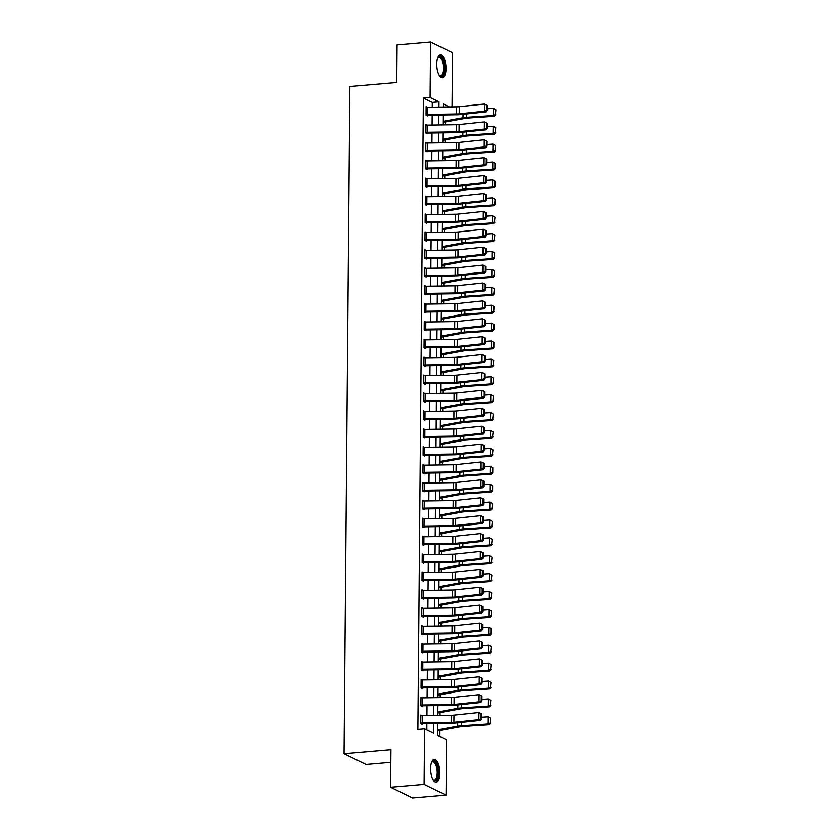 <?xml version="1.0" encoding="UTF-8"?>
<svg xmlns="http://www.w3.org/2000/svg" width="840" height="840" viewBox="0 0 840 840"><rect width="100%" height="100%" fill="white"/><g stroke="black" fill="none" stroke-linecap="round" stroke-linejoin="round"><path stroke-width="1.26" d="M430.616 768.505A11.435 4.546 -94.9 0 1 434.269 759.381A11.435 4.546 -94.9 0 1 439.877 773.042A11.435 4.546 -94.9 0 1 436.233 782.166A11.435 4.546 -94.9 0 1 430.616 768.505M436.769 64.082A11.435 4.546 -94.9 0 1 440.412 54.957A11.435 4.546 -94.9 0 1 446.03 68.607A11.435 4.546 -94.9 0 1 442.376 77.732A11.435 4.546 -94.9 0 1 436.769 64.082M390.82 762.311L365.999 764.452L344.043 753.7L349.86 86.499L396.764 82.467L397.089 44.888L430.584 42L452.54 52.742L452.067 106.89M439.887 736.375L439.929 730.517M440.066 715.491L440.087 712.614M440.223 697.589L440.244 694.722M440.381 679.697L440.401 676.82M440.538 661.794L440.559 658.928M440.685 643.902L440.717 641.025M440.843 626L440.874 623.133M441 608.107L441.031 605.231M441.157 590.205L441.179 587.339M441.315 572.313L441.336 569.436M441.473 554.411L441.494 551.544M441.63 536.519L441.651 533.642M441.788 518.616L441.808 515.75M441.935 500.724L441.966 497.847M442.092 482.822L442.124 479.955M442.25 464.93L442.281 462.053M442.407 447.027L442.428 444.161M442.565 429.135L442.586 426.258M442.722 411.233L442.743 408.366M442.88 393.341L442.901 390.474M443.037 375.438L443.058 372.572M443.184 357.546L443.216 354.68M443.342 339.654L443.373 336.777M443.499 321.752L443.531 318.885M443.656 303.86L443.678 300.983M443.814 285.957L443.835 283.091M443.971 268.065L443.993 265.188M444.129 250.163L444.15 247.296M444.286 232.271L444.308 229.394M444.433 214.368L444.465 211.502M444.591 196.476L444.623 193.599M444.749 178.573L444.78 175.707M444.906 160.681L444.927 157.804M445.064 142.779L445.084 139.912M445.221 124.887L445.242 122.01M437.745 723.461L437.651 735.284L446.544 739.641L446.061 795.113L424.106 784.371L424.589 728.889L433.493 733.247L433.577 723.524M424.106 784.371L390.611 787.259L412.566 798L446.061 795.113M432.264 107.174L432.306 102.417L423.402 98.059L417.89 729.466L424.589 728.889M426.825 729.981L426.878 723.618M426.951 715.67L427.035 705.716M427.108 697.778L427.193 687.824M427.266 679.875L427.35 669.921M427.423 661.983L427.507 652.029M427.57 644.081L427.665 634.137M427.728 626.188L427.822 616.235M427.886 608.286L427.969 598.343M428.043 590.394L428.127 580.44M428.201 572.492L428.284 562.548M428.358 554.6L428.442 544.646M428.516 536.707L428.6 526.754M428.673 518.805L428.757 508.851M428.82 500.913L428.915 490.959M428.978 483.011L429.072 473.056M429.135 465.119L429.219 455.165M429.293 447.216L429.377 437.262M429.45 429.324L429.534 419.37M429.608 411.421L429.692 401.468M429.765 393.53L429.849 383.576M429.923 375.627L430.007 365.673M430.07 357.735L430.164 347.781M430.227 339.832L430.322 329.879M430.385 321.941L430.469 311.987M430.542 304.038L430.626 294.084M430.7 286.146L430.784 276.192M430.857 268.243L430.941 258.29M431.015 250.352L431.099 240.398M431.172 232.449L431.256 222.495M431.319 214.557L431.413 204.603M431.477 196.655L431.571 186.701M431.634 178.763L431.718 168.809M431.792 160.86L431.876 150.906M431.949 142.968L432.033 133.014M432.106 125.066L432.191 115.112M427.476 107.237L426.153 106.596L426.08 115.185L427.56 115.91L427.57 115.195L426.321 115.301M427.319 125.139L425.995 124.488L425.922 133.088L427.413 133.812L427.413 133.098L426.163 133.203M427.161 143.031L425.849 142.391L425.765 150.98L427.256 151.704L427.256 150.99L426.006 151.095M427.004 160.934L425.691 160.282L425.618 168.882L427.098 169.607L427.098 168.893L425.849 168.998M426.846 178.826L425.534 178.185L425.46 186.774L426.941 187.499L426.951 186.784L425.702 186.89M426.689 196.728L425.376 196.077L425.303 204.677L426.783 205.401L426.794 204.687L425.544 204.792M426.542 214.62L425.219 213.98L425.145 222.569L426.626 223.293L426.636 222.579L425.387 222.684M426.384 232.523L425.061 231.872L424.988 240.471L426.468 241.196L426.479 240.482L425.229 240.587M426.227 250.415L424.904 249.774L424.83 258.363L426.31 259.088L426.321 258.373L425.072 258.478M426.069 268.317L424.746 267.666L424.673 276.266L426.163 276.99L426.163 276.266L424.914 276.381M425.911 286.209L424.599 285.569L424.515 294.157L426.006 294.882L426.006 294.168L424.757 294.273M425.754 304.112L424.442 303.461L424.368 312.05L425.849 312.784L425.849 312.06L424.599 312.175M425.596 322.004L424.284 321.363L424.211 329.952L425.691 330.677L425.702 329.963L424.452 330.068M425.439 339.906L424.127 339.255L424.053 347.844L425.534 348.579L425.544 347.855L424.294 347.97M425.292 357.798L423.969 357.157L423.895 365.747L425.376 366.471L425.387 365.757L424.137 365.862M425.135 375.701L423.812 375.05L423.738 383.639L425.219 384.374L425.229 383.649L423.98 383.764M424.977 393.593L423.654 392.952L423.581 401.541L425.061 402.266L425.072 401.552L423.822 401.656M424.82 411.495L423.497 410.844L423.423 419.433L424.914 420.168L424.914 419.444L423.665 419.559M424.662 429.387L423.35 428.747L423.266 437.336L424.757 438.06L424.757 437.346L423.507 437.451M424.505 447.29L423.192 446.639L423.119 455.228L424.599 455.963L424.599 455.238L423.35 455.354M424.347 465.181L423.034 464.541L422.961 473.13L424.442 473.855L424.452 473.141L423.203 473.245M424.19 483.084L422.877 482.433L422.804 491.022L424.284 491.747L424.294 491.032L423.045 491.148M424.043 500.976L422.719 500.336L422.646 508.925L424.127 509.649L424.137 508.935L422.888 509.04M423.885 518.879L422.562 518.228L422.489 526.817L423.969 527.541L423.98 526.827L422.73 526.942M423.728 536.77L422.405 536.13L422.331 544.719L423.812 545.444L423.822 544.73L422.572 544.835M423.57 554.673L422.247 554.022L422.173 562.611L423.665 563.336L423.665 562.622L422.415 562.726M423.413 572.565L422.1 571.925L422.016 580.514L423.507 581.238L423.507 580.524L422.257 580.629M423.255 590.468L421.943 589.817L421.869 598.405L423.35 599.13L423.35 598.416L422.1 598.521M423.098 608.36L421.785 607.719L421.712 616.308L423.192 617.033L423.203 616.319L421.953 616.424M422.94 626.251L421.628 625.611L421.554 634.2L423.034 634.925L423.045 634.211L421.796 634.316M422.793 644.154L421.47 643.514L421.397 652.102L422.877 652.827L422.888 652.113L421.638 652.218M422.636 662.046L421.312 661.405L421.239 669.995L422.719 670.719L422.73 670.005L421.481 670.11M422.478 679.949L421.155 679.308L421.082 687.897L422.562 688.622L422.572 687.908L421.323 688.013M422.32 697.841L420.998 697.2L420.924 705.789L422.415 706.514L422.415 705.8L421.166 705.904M422.163 715.743L420.851 715.092L420.767 723.692L422.257 724.416L422.257 723.702L421.008 723.807M390.611 787.259L390.936 749.669L344.043 753.7M423.402 98.059L430.101 97.482L430.584 42M438.953 107.079L439.005 101.84L430.101 97.482M433.65 715.575L433.734 705.621M433.797 697.683L433.892 687.729M433.955 679.78L434.049 669.827M434.112 661.889L434.196 651.934M434.269 643.986L434.354 634.032M434.427 626.094L434.511 616.14M434.584 608.192L434.669 598.248M434.742 590.3L434.826 580.346M434.899 572.397L434.983 562.453M435.046 554.505L435.141 544.551M435.204 536.603L435.298 526.659M435.362 518.711L435.445 508.757M435.519 500.819L435.603 490.865M435.677 482.916L435.761 472.962M435.834 465.024L435.918 455.07M435.992 447.122L436.076 437.168M436.149 429.23L436.233 419.276M436.296 411.327L436.391 401.373M436.454 393.435L436.548 383.481M436.611 375.532L436.695 365.579M436.769 357.641L436.853 347.687M436.926 339.738L437.01 329.784M437.084 321.846L437.168 311.892M437.241 303.944L437.325 293.99M437.399 286.052L437.483 276.098M437.546 268.149L437.64 258.195M437.703 250.257L437.798 240.303M437.861 232.355L437.945 222.401M438.018 214.463L438.102 204.509M438.175 196.56L438.26 186.606M438.333 178.668L438.417 168.714M438.491 160.766L438.575 150.811M438.648 142.874L438.732 132.919M438.795 124.971L438.89 115.017M449.411 106.932L443.153 103.866L443.132 107.016M443.058 114.965L442.974 124.919M442.901 132.857L442.817 142.81M442.743 150.759L442.659 160.713M442.586 168.651L442.502 178.605M442.439 186.553L442.344 196.508M442.281 204.446L442.187 214.4M442.124 222.348L442.04 232.302M441.966 240.24L441.882 250.194M441.808 258.142L441.725 268.097M441.651 276.034L441.567 285.989M441.494 293.937L441.409 303.891M441.336 311.829L441.252 321.783M441.189 329.731L441.094 339.685M441.031 347.624L440.937 357.578M440.874 365.526L440.79 375.48M440.717 383.418L440.632 393.372M440.559 401.32L440.475 411.264M440.401 419.213L440.318 429.167M440.244 437.115L440.16 447.058M440.087 455.007L440.003 464.961M439.94 472.899L439.845 482.853M439.782 490.802L439.688 500.756M439.625 508.694L439.541 518.648M439.467 526.596L439.383 536.55M439.31 544.488L439.226 554.442M439.152 562.391L439.068 572.345M438.995 580.283L438.911 590.236M438.837 598.185L438.753 608.139M438.69 616.077L438.596 626.031M438.532 633.98L438.438 643.933M438.375 651.872L438.291 661.825M438.218 669.774L438.134 679.728M438.06 687.666L437.976 697.62M437.903 705.569L437.819 715.523M432.306 102.417L439.005 101.84M427.686 107.237L427.623 114.398A5.124 1.092 0.5 0 0 426.09 114.471L426.153 107.31A5.124 1.092 0.5 0 1 427.686 107.237L456.614 106.827A7.329 1.565 -179.5 0 0 459.291 106.68L484.271 104.055L487.148 105.441L486.465 105.158L486.413 110.166L487.106 110.45L487.148 105.441M427.623 114.398L456.55 113.988A7.329 1.565 -179.5 0 0 459.228 113.831L484.207 111.206L485.93 111.909L460.95 114.534A10.994 2.341 0.5 0 1 456.939 114.765L427.57 115.195M486.413 110.166L484.207 111.206L484.271 104.055L486.465 105.158M485.93 111.909L487.106 110.45M442.995 122.398A5.124 1.092 -179.5 0 0 443.751 122.283L465.444 118.335A7.329 1.565 0.5 0 1 467.849 118.052L494.487 116.235L493.248 115.489L466.61 117.306A10.994 2.341 -179.5 0 0 463.008 117.737L443.006 121.37M495.421 114.523L495.957 109.809L495.421 114.523L493.248 115.489L493.311 108.329L487.116 108.759M493.311 108.329L495.464 109.505M495.915 114.817L494.487 116.235M427.529 125.139L427.466 132.29A5.124 1.092 0.5 0 0 425.933 132.363L425.995 125.213A5.124 1.092 0.5 0 1 427.529 125.139L456.456 124.73A7.329 1.565 -179.5 0 0 459.134 124.572L484.113 121.947L486.99 123.333L486.308 123.06L486.266 128.069L486.948 128.352L486.99 123.333M427.466 132.29L456.393 131.88A7.329 1.565 -179.5 0 0 459.07 131.733L484.05 129.108L485.772 129.811L460.793 132.436A10.994 2.341 0.5 0 1 456.781 132.667L427.413 133.098M486.266 128.069L484.05 129.108L484.113 121.947L486.308 123.06M485.772 129.811L486.948 128.352M427.382 143.031L427.319 150.192A5.124 1.092 0.5 0 0 425.775 150.266L425.838 143.105A5.124 1.092 0.5 0 1 427.382 143.031L456.298 142.622A7.329 1.565 -179.5 0 0 458.976 142.475L483.956 139.839L486.832 141.236L486.15 140.952L486.108 145.96L486.791 146.244L486.832 141.236M427.319 150.192L456.246 149.782A7.329 1.565 -179.5 0 0 458.913 149.625L483.893 147L485.615 147.703L460.635 150.328A10.994 2.341 0.5 0 1 456.624 150.559L427.256 150.99M486.108 145.96L483.893 147L483.956 139.839L486.15 140.952M485.615 147.703L486.791 146.244M427.224 160.934L427.161 168.084A5.124 1.092 0.5 0 0 425.618 168.158L425.681 161.007A5.124 1.092 0.5 0 1 427.224 160.934L456.151 160.524A7.329 1.565 -179.5 0 0 458.819 160.367L483.808 157.742L486.685 159.128L485.993 158.844L485.951 163.863L486.633 164.147L486.685 159.128M427.161 168.084L456.089 167.674A7.329 1.565 -179.5 0 0 458.756 167.528L483.745 164.903L485.468 165.606L460.478 168.231A10.994 2.341 0.5 0 1 456.467 168.462L427.098 168.893M485.951 163.863L483.745 164.903L483.808 157.742L485.993 158.844M485.468 165.606L486.633 164.147M442.838 140.291A5.124 1.092 -179.5 0 0 443.594 140.185L465.286 136.238A7.329 1.565 0.5 0 1 467.691 135.954L494.33 134.138L493.091 133.392L466.452 135.209A10.994 2.341 -179.5 0 0 462.851 135.629L442.848 139.272M495.264 132.416L495.8 127.701L495.264 132.416L493.091 133.392L493.154 126.231L486.969 126.651M493.154 126.231L495.306 127.407M495.757 132.71L494.33 134.138M442.68 158.193A5.124 1.092 -179.5 0 0 443.436 158.078L465.129 154.13A7.329 1.565 0.5 0 1 467.534 153.846L494.172 152.029L492.933 151.284L466.294 153.101A10.994 2.341 -179.5 0 0 462.693 153.531L442.691 157.164M495.106 150.318L495.642 145.603L495.106 150.318L492.933 151.284L492.996 144.123L486.812 144.553M492.996 144.123L495.149 145.299M495.6 150.612L494.172 152.029M442.522 176.085A5.124 1.092 -179.5 0 0 443.279 175.98L464.982 172.032A7.329 1.565 0.5 0 1 467.376 171.749L494.015 169.932L492.776 169.186L466.137 171.003A10.994 2.341 -179.5 0 0 462.536 171.423L442.533 175.066M494.949 168.21L495.495 163.496L494.991 163.202L494.949 168.21L492.776 169.186L492.839 162.026L486.654 162.446M492.839 162.026L494.991 163.202M495.443 168.504L494.015 169.932M427.067 178.826L427.004 185.987A5.124 1.092 0.5 0 0 425.46 186.06L425.523 178.899A5.124 1.092 0.5 0 1 427.067 178.826L455.994 178.416A7.329 1.565 -179.5 0 0 458.661 178.259L483.651 175.634L486.528 177.03L485.835 176.747L485.793 181.755L486.486 182.038L486.528 177.03M427.004 185.987L455.931 185.577A7.329 1.565 -179.5 0 0 458.598 185.419L483.588 182.794L485.31 183.498L460.32 186.123A10.994 2.341 0.5 0 1 456.309 186.354L426.951 186.784M485.793 181.755L483.588 182.794L483.651 175.634L485.835 176.747M485.31 183.498L486.486 182.038M442.365 193.988A5.124 1.092 -179.5 0 0 443.121 193.872L464.825 189.924A7.329 1.565 0.5 0 1 467.229 189.641L493.857 187.824L492.618 187.078L465.99 188.895A10.994 2.341 -179.5 0 0 462.378 189.326L442.376 192.959M494.792 186.113L495.296 186.407L495.338 181.398L494.844 181.094L494.792 186.113L492.618 187.078L492.681 179.917L486.497 180.348M492.681 179.917L494.844 181.094M495.296 186.407L493.857 187.824M437.714 57.929A9.891 3.927 -94.9 0 1 437.861 57.698A9.891 3.927 -94.9 0 1 442.397 59.052A9.891 3.927 -94.9 0 1 444.034 71.746A9.891 3.927 -94.9 0 1 439.394 75.464A9.891 3.927 -94.9 0 1 439.205 75.264M439.163 75.18A9.156 3.644 85.1 0 0 440.444 75.621A9.156 3.644 85.1 0 0 443.31 69.584A9.156 3.644 85.1 0 0 441.578 59.651A9.156 3.644 85.1 0 0 438.869 57.372A9.156 3.644 85.1 0 0 437.682 58.023M441.704 77.669A11.361 4.515 85.1 0 0 444.895 69.773A11.361 4.515 85.1 0 0 442.712 57.95A11.361 4.515 85.1 0 0 439.772 55.136M431.571 762.352A9.891 3.927 -94.9 0 1 431.718 762.132A9.891 3.927 -94.9 0 1 435.981 762.982A9.891 3.927 -94.9 0 1 438.186 772.821A9.891 3.927 -94.9 0 1 433.251 779.898A9.891 3.927 -94.9 0 1 433.062 779.699M433.01 779.615A9.156 3.644 85.1 0 0 434.291 780.045A9.156 3.644 85.1 0 0 437.22 772.737A9.156 3.644 85.1 0 0 432.726 761.796A9.156 3.644 85.1 0 0 431.54 762.447M435.561 782.093A11.361 4.515 85.1 0 0 438.774 773.115A11.361 4.515 85.1 0 0 433.619 759.56M426.909 196.718L426.846 203.879A5.124 1.092 0.5 0 0 425.303 203.952L425.366 196.802A5.124 1.092 0.5 0 1 426.909 196.718L455.837 196.308A7.329 1.565 -179.5 0 0 458.514 196.161L483.494 193.536L486.37 194.922L485.678 194.639L485.636 199.658L486.329 199.941L486.37 194.922M426.846 203.879L455.774 203.469A7.329 1.565 -179.5 0 0 458.451 203.322L483.431 200.697L485.153 201.401L460.173 204.026A10.994 2.341 0.5 0 1 456.162 204.257L426.794 204.687M485.636 199.658L483.431 200.697L483.494 193.536L485.678 194.639M485.153 201.401L486.329 199.941M426.752 214.62L426.689 221.781A5.124 1.092 0.5 0 0 425.156 221.855L425.208 214.694A5.124 1.092 0.5 0 1 426.752 214.62L455.679 214.21A7.329 1.565 -179.5 0 0 458.356 214.053L483.336 211.428L486.213 212.825L485.52 212.541L485.478 217.549L486.171 217.833L486.213 212.825M426.689 221.781L455.616 221.372A7.329 1.565 -179.5 0 0 458.294 221.214L483.273 218.589L484.995 219.292L460.016 221.917A10.994 2.341 0.5 0 1 456.005 222.149L426.636 222.579M485.478 217.549L483.273 218.589L483.336 211.428L485.52 212.541M484.995 219.292L486.171 217.833M426.594 232.512L426.531 239.673A5.124 1.092 0.5 0 0 424.998 239.747L425.061 232.596A5.124 1.092 0.5 0 1 426.594 232.512L455.522 232.103A7.329 1.565 -179.5 0 0 458.199 231.956L483.179 229.331L486.056 230.716L485.363 230.433L485.32 235.452L486.014 235.725L486.056 230.716M426.531 239.673L455.459 239.264A7.329 1.565 -179.5 0 0 458.136 239.117L483.116 236.492L484.838 237.195L459.858 239.82A10.994 2.341 0.5 0 1 455.847 240.041L426.479 240.482M485.32 235.452L483.116 236.492L483.179 229.331L485.363 230.433M484.838 237.195L486.014 235.725M426.437 250.415L426.374 257.576A5.124 1.092 0.5 0 0 424.841 257.649L424.904 250.488A5.124 1.092 0.5 0 1 426.437 250.415L455.364 250.005A7.329 1.565 -179.5 0 0 458.042 249.847L483.021 247.222L485.898 248.619L485.216 248.335L485.163 253.344L485.856 253.628L485.898 248.619M426.374 257.576L455.301 257.166A7.329 1.565 -179.5 0 0 457.979 257.009L482.958 254.384L484.68 255.087L459.701 257.712A10.994 2.341 0.5 0 1 455.69 257.943L426.321 258.373M485.163 253.344L482.958 254.384L483.021 247.222L485.216 248.335M484.68 255.087L485.856 253.628M426.279 268.307L426.216 275.468A5.124 1.092 0.5 0 0 424.683 275.541L424.746 268.391A5.124 1.092 0.5 0 1 426.279 268.307L455.207 267.897A7.329 1.565 -179.5 0 0 457.884 267.75L482.864 265.125L485.741 266.511L485.058 266.228L485.016 271.246L485.699 271.519L485.741 266.511M426.216 275.468L455.144 275.058A7.329 1.565 -179.5 0 0 457.821 274.911L482.8 272.286L484.523 272.99L459.543 275.615A10.994 2.341 0.5 0 1 455.532 275.835L426.163 276.266M485.016 271.246L482.8 272.286L482.864 265.125L485.058 266.228M484.523 272.99L485.699 271.519M442.218 211.88A5.124 1.092 -179.5 0 0 442.964 211.775L464.667 207.827A7.329 1.565 0.5 0 1 467.072 207.543L493.7 205.727L492.461 204.981L465.832 206.797A10.994 2.341 -179.5 0 0 462.221 207.218L442.218 210.861M494.634 204.005L495.138 204.298L495.18 199.29L494.634 204.005L492.461 204.981L492.524 197.82L486.339 198.24M492.524 197.82L494.687 198.996M495.138 204.298L493.7 205.727M442.06 229.782A5.124 1.092 -179.5 0 0 442.806 229.666L464.51 225.719A7.329 1.565 0.5 0 1 466.914 225.435L493.553 223.619L492.314 222.873L465.675 224.69A10.994 2.341 -179.5 0 0 462.074 225.12L442.071 228.753M494.487 221.907L495.023 217.192L494.487 221.907L492.314 222.873L492.377 215.712L486.181 216.143M492.377 215.712L494.529 216.888M494.981 222.201L493.553 223.619M441.903 247.674A5.124 1.092 -179.5 0 0 442.659 247.569L464.352 243.621A7.329 1.565 0.5 0 1 466.757 243.338L493.395 241.521L492.156 240.776L465.518 242.592A10.994 2.341 -179.5 0 0 461.916 243.012L441.913 246.656M494.33 239.799L494.865 235.084L494.33 239.799L492.156 240.776L492.219 233.615L486.024 234.035M492.219 233.615L494.372 234.791M494.823 240.093L493.395 241.521M441.745 265.577A5.124 1.092 -179.5 0 0 442.502 265.461L464.195 261.513A7.329 1.565 0.5 0 1 466.599 261.23L493.238 259.413L491.999 258.668L465.36 260.484A10.994 2.341 -179.5 0 0 461.759 260.915L441.756 264.548M494.172 257.691L494.707 252.987L494.172 257.691L491.999 258.668L492.062 251.507L485.867 251.927M492.062 251.507L494.214 252.683M494.666 257.995L493.238 259.413M441.588 283.469A5.124 1.092 -179.5 0 0 442.344 283.364L464.037 279.416A7.329 1.565 0.5 0 1 466.442 279.132L493.08 277.316L491.841 276.57L465.203 278.387A10.994 2.341 -179.5 0 0 461.601 278.806L441.599 282.45M494.015 275.594L494.55 270.879L494.015 275.594L491.841 276.57L491.904 269.409L485.719 269.829M491.904 269.409L494.056 270.585M494.508 275.887L493.08 277.316M426.132 286.209L426.069 293.37A5.124 1.092 0.5 0 0 424.526 293.444L424.589 286.282A5.124 1.092 0.5 0 1 426.132 286.209L455.049 285.8A7.329 1.565 -179.5 0 0 457.727 285.642L482.706 283.017L485.583 284.413L484.901 284.13L484.858 289.139L485.541 289.422L485.583 284.413M426.069 293.37L454.997 292.961A7.329 1.565 -179.5 0 0 457.663 292.803L482.643 290.178L484.365 290.881L459.386 293.506A10.994 2.341 0.5 0 1 455.375 293.738L426.006 294.168M484.858 289.139L482.643 290.178L482.706 283.017L484.901 284.13M484.365 290.881L485.541 289.422M441.431 301.371A5.124 1.092 -179.5 0 0 442.187 301.256L463.88 297.308A7.329 1.565 0.5 0 1 466.284 297.024L492.923 295.207L491.683 294.462L465.045 296.279A10.994 2.341 -179.5 0 0 461.444 296.709L441.441 300.342M493.857 293.486L494.393 288.781L493.857 293.486L491.683 294.462L491.747 287.301L485.562 287.721M491.747 287.301L493.899 288.477M494.351 293.79L492.923 295.207M425.975 304.101L425.911 311.262A5.124 1.092 0.5 0 0 424.368 311.336L424.431 304.185A5.124 1.092 0.5 0 1 425.975 304.101L454.902 303.692A7.329 1.565 -179.5 0 0 457.569 303.544L482.559 300.919L485.436 302.306L484.743 302.022L484.701 307.041L485.384 307.314L485.436 302.306M425.911 311.262L454.839 310.853A7.329 1.565 -179.5 0 0 457.506 310.706L482.496 308.081L484.218 308.784L459.228 311.409A10.994 2.341 0.5 0 1 455.217 311.63L425.849 312.06M484.701 307.041L482.496 308.081L482.559 300.919L484.743 302.022M484.218 308.784L485.384 307.314M441.273 319.263A5.124 1.092 -179.5 0 0 442.029 319.158L463.733 315.21A7.329 1.565 0.5 0 1 466.127 314.916L492.765 313.11L491.526 312.365L464.888 314.181A10.994 2.341 -179.5 0 0 461.286 314.601L441.284 318.244M493.7 311.388L494.245 306.673L493.742 306.38L493.7 311.388L491.526 312.365L491.589 305.204L485.405 305.623M491.589 305.204L493.742 306.38M494.193 311.682L492.765 313.11M425.817 322.004L425.754 329.165A5.124 1.092 0.5 0 0 424.211 329.238L424.274 322.077A5.124 1.092 0.5 0 1 425.817 322.004L454.745 321.594A7.329 1.565 -179.5 0 0 457.411 321.437L482.402 318.812L485.279 320.208L484.586 319.925L484.544 324.933L485.237 325.217L485.279 320.208M425.754 329.165L454.681 328.755A7.329 1.565 -179.5 0 0 457.349 328.598L482.339 325.973L484.06 326.676L459.07 329.301A10.994 2.341 0.5 0 1 455.06 329.532L425.702 329.963M484.544 324.933L482.339 325.973L482.402 318.812L484.586 319.925M484.06 326.676L485.237 325.217M441.116 337.166A5.124 1.092 -179.5 0 0 441.872 337.05L463.575 333.102A7.329 1.565 0.5 0 1 465.98 332.819L492.608 331.002L491.369 330.256L464.741 332.073A10.994 2.341 -179.5 0 0 461.129 332.504L441.126 336.137M493.542 329.28L494.046 329.584L494.088 324.576L493.594 324.272L493.542 329.28L491.369 330.256L491.431 323.096L485.247 323.516M491.431 323.096L493.594 324.272M494.046 329.584L492.608 331.002M425.659 339.895L425.596 347.056A5.124 1.092 0.5 0 0 424.053 347.13L424.116 339.969A5.124 1.092 0.5 0 1 425.659 339.895L454.587 339.486A7.329 1.565 -179.5 0 0 457.265 339.339L482.244 336.714L485.121 338.1L484.428 337.817L484.386 342.836L485.079 343.108L485.121 338.1M425.596 347.056L454.524 346.647A7.329 1.565 -179.5 0 0 457.202 346.5L482.181 343.875L483.903 344.579L458.923 347.204A10.994 2.341 0.5 0 1 454.913 347.424L425.544 347.855M484.386 342.836L482.181 343.875L482.244 336.714L484.428 337.817M483.903 344.579L485.079 343.108M440.969 355.058A5.124 1.092 -179.5 0 0 441.714 354.942L463.418 351.005A7.329 1.565 0.5 0 1 465.822 350.711L492.45 348.894L491.211 348.159L464.583 349.976A10.994 2.341 -179.5 0 0 460.971 350.395L440.969 354.039M493.385 347.183L493.889 347.477L493.931 342.468L493.385 347.183L491.211 348.159L491.274 340.998L485.09 341.418M491.274 340.998L493.437 342.174M493.889 347.477L492.45 348.894M425.502 357.798L425.439 364.959A5.124 1.092 0.5 0 0 423.906 365.032L423.959 357.872A5.124 1.092 0.5 0 1 425.502 357.798L454.43 357.389A7.329 1.565 -179.5 0 0 457.107 357.231L482.087 354.606L484.964 356.003L484.271 355.719L484.229 360.728L484.921 361.011L484.964 356.003M425.439 364.959L454.367 364.55A7.329 1.565 -179.5 0 0 457.044 364.392L482.024 361.767L483.745 362.471L458.766 365.096A10.994 2.341 0.5 0 1 454.755 365.327L425.387 365.757M484.229 360.728L482.024 361.767L482.087 354.606L484.271 355.719M483.745 362.471L484.921 361.011M440.811 372.96A5.124 1.092 -179.5 0 0 441.556 372.844L463.26 368.897A7.329 1.565 0.5 0 1 465.665 368.613L492.303 366.796L491.064 366.051L464.425 367.868A10.994 2.341 -179.5 0 0 460.824 368.298L440.822 371.931M493.238 365.075L493.773 360.37L493.238 365.075L491.064 366.051L491.127 358.89L484.932 359.31M491.127 358.89L493.28 360.066M493.731 365.379L492.303 366.796M425.344 375.69L425.281 382.851A5.124 1.092 0.5 0 0 423.749 382.925L423.812 375.764A5.124 1.092 0.5 0 1 425.344 375.69L454.272 375.281A7.329 1.565 -179.5 0 0 456.95 375.133L481.929 372.508L484.806 373.894L484.113 373.611L484.071 378.63L484.764 378.903L484.806 373.894M425.281 382.851L454.209 382.442A7.329 1.565 -179.5 0 0 456.887 382.294L481.866 379.669L483.588 380.373L458.608 382.998A10.994 2.341 0.5 0 1 454.598 383.219L425.229 383.649M484.071 378.63L481.866 379.669L481.929 372.508L484.113 373.611M483.588 380.373L484.764 378.903M440.654 390.852A5.124 1.092 -179.5 0 0 441.409 390.737L463.103 386.799A7.329 1.565 0.5 0 1 465.507 386.505L492.146 384.689L490.906 383.943L464.268 385.76A10.994 2.341 -179.5 0 0 460.667 386.19L440.664 389.834M493.08 382.977L493.616 378.262L493.08 382.977L490.906 383.943L490.969 376.793L484.775 377.213M490.969 376.793L493.122 377.969M493.574 383.271L492.146 384.689M425.187 393.593L425.124 400.754A5.124 1.092 0.5 0 0 423.591 400.827L423.654 393.666A5.124 1.092 0.5 0 1 425.187 393.593L454.115 393.183A7.329 1.565 -179.5 0 0 456.792 393.026L481.772 390.401L484.649 391.797L483.966 391.514L483.913 396.522L484.606 396.806L484.649 391.797M425.124 400.754L454.052 400.344A7.329 1.565 -179.5 0 0 456.729 400.187L481.709 397.562L483.431 398.265L458.451 400.89A10.994 2.341 0.5 0 1 454.44 401.121L425.072 401.552M483.913 396.522L481.709 397.562L481.772 390.401L483.966 391.514M483.431 398.265L484.606 396.806M425.03 411.485L424.967 418.645A5.124 1.092 0.5 0 0 423.433 418.719L423.497 411.558A5.124 1.092 0.5 0 1 425.03 411.485L453.957 411.075A7.329 1.565 -179.5 0 0 456.635 410.928L481.614 408.303L484.491 409.689L483.808 409.406L483.767 414.425L484.449 414.697L484.491 409.689M424.967 418.645L453.894 418.236A7.329 1.565 -179.5 0 0 456.572 418.089L481.551 415.464L483.273 416.168L458.294 418.793A10.994 2.341 0.5 0 1 454.282 419.013L424.914 419.444M483.767 414.425L481.551 415.464L481.614 408.303L483.808 409.406M483.273 416.168L484.449 414.697M424.882 429.387L424.82 436.548A5.124 1.092 0.5 0 0 423.276 436.622L423.339 429.461A5.124 1.092 0.5 0 1 424.882 429.387L453.8 428.978A7.329 1.565 -179.5 0 0 456.477 428.82L481.457 426.195L484.334 427.592L483.651 427.308L483.609 432.317L484.292 432.6L484.334 427.592M424.82 436.548L453.747 436.139A7.329 1.565 -179.5 0 0 456.414 435.981L481.394 433.356L483.116 434.06L458.136 436.685A10.994 2.341 0.5 0 1 454.125 436.916L424.757 437.346M483.609 432.317L481.394 433.356L481.457 426.195L483.651 427.308M483.116 434.06L484.292 432.6M424.725 447.279L424.662 454.44A5.124 1.092 0.5 0 0 423.119 454.514L423.181 447.353A5.124 1.092 0.5 0 1 424.725 447.279L453.653 446.87A7.329 1.565 -179.5 0 0 456.32 446.723L481.31 444.098L484.187 445.483L483.494 445.2L483.452 450.219L484.134 450.492L484.187 445.483M424.662 454.44L453.59 454.031A7.329 1.565 -179.5 0 0 456.257 453.884L481.247 451.259L482.969 451.962L457.979 454.587A10.994 2.341 0.5 0 1 453.968 454.808L424.599 455.238M483.452 450.219L481.247 451.259L481.31 444.098L483.494 445.2M482.969 451.962L484.134 450.492M424.568 465.181L424.505 472.343A5.124 1.092 0.5 0 0 422.961 472.416L423.024 465.255A5.124 1.092 0.5 0 1 424.568 465.181L453.495 464.772A7.329 1.565 -179.5 0 0 456.162 464.615L481.152 461.99L484.029 463.386L483.336 463.103L483.294 468.111L483.987 468.394L484.029 463.386M424.505 472.343L453.432 471.933A7.329 1.565 -179.5 0 0 456.099 471.776L481.089 469.151L482.811 469.854L457.821 472.479A10.994 2.341 0.5 0 1 453.81 472.71L424.452 473.141M483.294 468.111L481.089 469.151L481.152 461.99L483.336 463.103M482.811 469.854L483.987 468.394M424.41 483.074L424.347 490.235A5.124 1.092 0.5 0 0 422.804 490.308L422.867 483.147A5.124 1.092 0.5 0 1 424.41 483.074L453.338 482.664A7.329 1.565 -179.5 0 0 456.015 482.517L480.995 479.892L483.872 481.278L483.179 480.995L483.137 486.003L483.83 486.286L483.872 481.278M424.347 490.235L453.274 489.825A7.329 1.565 -179.5 0 0 455.952 489.678L480.931 487.043L482.654 487.746L457.674 490.382A10.994 2.341 0.5 0 1 453.663 490.602L424.294 491.032M483.137 486.003L480.931 487.043L480.995 479.892L483.179 480.995M482.654 487.746L483.83 486.286M424.253 500.976L424.19 508.137A5.124 1.092 0.5 0 0 422.656 508.211L422.709 501.05A5.124 1.092 0.5 0 1 424.253 500.976L453.18 500.567A7.329 1.565 -179.5 0 0 455.858 500.409L480.837 497.784L483.714 499.181L483.021 498.897L482.979 503.906L483.672 504.189L483.714 499.181M424.19 508.137L453.117 507.728A7.329 1.565 -179.5 0 0 455.794 507.57L480.774 504.945L482.496 505.649L457.517 508.274A10.994 2.341 0.5 0 1 453.506 508.505L424.137 508.935M482.979 503.906L480.774 504.945L480.837 497.784L483.021 498.897M482.496 505.649L483.672 504.189M424.095 518.868L424.032 526.029A5.124 1.092 0.5 0 0 422.499 526.103L422.562 518.942A5.124 1.092 0.5 0 1 424.095 518.868L453.022 518.458A7.329 1.565 -179.5 0 0 455.7 518.312L480.68 515.687L483.556 517.072L482.864 516.789L482.822 521.798L483.515 522.081L483.556 517.072M424.032 526.029L452.959 525.62A7.329 1.565 -179.5 0 0 455.637 525.472L480.617 522.837L482.339 523.541L457.359 526.166A10.994 2.341 0.5 0 1 453.348 526.397L423.98 526.827M482.822 521.798L480.617 522.837L480.68 515.687L482.864 516.789M482.339 523.541L483.515 522.081M423.938 536.77L423.875 543.921A5.124 1.092 0.5 0 0 422.342 544.005L422.405 536.844A5.124 1.092 0.5 0 1 423.938 536.77L452.865 536.361A7.329 1.565 -179.5 0 0 455.543 536.204L480.522 533.579L483.399 534.965L482.717 534.692L482.664 539.7L483.357 539.984L483.399 534.965M423.875 543.921L452.802 543.512A7.329 1.565 -179.5 0 0 455.48 543.365L480.459 540.74L482.181 541.443L457.202 544.068A10.994 2.341 0.5 0 1 453.191 544.299L423.822 544.73M482.664 539.7L480.459 540.74L480.522 533.579L482.717 534.692M482.181 541.443L483.357 539.984M423.78 554.663L423.717 561.824A5.124 1.092 0.5 0 0 422.184 561.897L422.247 554.736A5.124 1.092 0.5 0 1 423.78 554.663L452.707 554.253A7.329 1.565 -179.5 0 0 455.385 554.106L480.365 551.481L483.242 552.867L482.559 552.583L482.517 557.592L483.2 557.875L483.242 552.867M423.717 561.824L452.644 561.414A7.329 1.565 -179.5 0 0 455.322 561.256L480.302 558.631L482.024 559.335L457.044 561.96A10.994 2.341 0.5 0 1 453.033 562.191L423.665 562.622M482.517 557.592L480.302 558.631L480.365 551.481L482.559 552.583M482.024 559.335L483.2 557.875M423.633 572.565L423.57 579.716A5.124 1.092 0.5 0 0 422.026 579.8L422.09 572.639A5.124 1.092 0.5 0 1 423.633 572.565L452.55 572.155A7.329 1.565 -179.5 0 0 455.228 571.998L480.207 569.373L483.084 570.759L482.402 570.486L482.36 575.495L483.042 575.778L483.084 570.759M423.57 579.716L452.498 579.306A7.329 1.565 -179.5 0 0 455.165 579.159L480.144 576.534L481.866 577.238L456.887 579.863A10.994 2.341 0.5 0 1 452.876 580.094L423.507 580.524M482.36 575.495L480.144 576.534L480.207 569.373L482.402 570.486M481.866 577.238L483.042 575.778M423.476 590.457L423.413 597.618A5.124 1.092 0.5 0 0 421.869 597.692L421.932 590.53A5.124 1.092 0.5 0 1 423.476 590.457L452.403 590.048A7.329 1.565 -179.5 0 0 455.07 589.9L480.06 587.275L482.937 588.662L482.244 588.378L482.202 593.387L482.885 593.67L482.937 588.662M423.413 597.618L452.34 597.208A7.329 1.565 -179.5 0 0 455.007 597.051L479.997 594.426L481.719 595.13L456.729 597.755A10.994 2.341 0.5 0 1 452.718 597.986L423.35 598.416M482.202 593.387L479.997 594.426L480.06 587.275L482.244 588.378M481.719 595.13L482.885 593.67M423.318 608.36L423.255 615.51A5.124 1.092 0.5 0 0 421.712 615.594L421.774 608.433A5.124 1.092 0.5 0 1 423.318 608.36L452.245 607.95A7.329 1.565 -179.5 0 0 454.913 607.793L479.903 605.168L482.78 606.553L482.087 606.28L482.044 611.289L482.738 611.573L482.78 606.553M423.255 615.51L452.183 615.101A7.329 1.565 -179.5 0 0 454.85 614.953L479.84 612.328L481.562 613.032L456.572 615.657A10.994 2.341 0.5 0 1 452.56 615.888L423.203 616.319M482.044 611.289L479.84 612.328L479.903 605.168L482.087 606.28M481.562 613.032L482.738 611.573M423.161 626.251L423.098 633.413A5.124 1.092 0.5 0 0 421.554 633.486L421.617 626.325A5.124 1.092 0.5 0 1 423.161 626.251L452.088 625.842A7.329 1.565 -179.5 0 0 454.766 625.695L479.745 623.07L482.622 624.456L481.929 624.173L481.887 629.181L482.58 629.465L482.622 624.456M423.098 633.413L452.025 633.003A7.329 1.565 -179.5 0 0 454.703 632.846L479.682 630.221L481.404 630.924L456.425 633.549A10.994 2.341 0.5 0 1 452.413 633.78L423.045 634.211M481.887 629.181L479.682 630.221L479.745 623.07L481.929 624.173M481.404 630.924L482.58 629.465M423.003 644.154L422.94 651.304A5.124 1.092 0.5 0 0 421.407 651.389L421.459 644.227A5.124 1.092 0.5 0 1 423.003 644.154L451.931 643.745A7.329 1.565 -179.5 0 0 454.608 643.587L479.588 640.962L482.465 642.348L481.772 642.075L481.73 647.083L482.423 647.367L482.465 642.348M422.94 651.304L451.868 650.895A7.329 1.565 -179.5 0 0 454.545 650.748L479.525 648.123L481.247 648.827L456.267 651.452A10.994 2.341 0.5 0 1 452.256 651.683L422.888 652.113M481.73 647.083L479.525 648.123L479.588 640.962L481.772 642.075M481.247 648.827L482.423 647.367M422.846 662.046L422.782 669.207A5.124 1.092 0.5 0 0 421.25 669.28L421.312 662.12A5.124 1.092 0.5 0 1 422.846 662.046L451.773 661.637A7.329 1.565 -179.5 0 0 454.451 661.49L479.43 658.865L482.307 660.25L481.614 659.967L481.572 664.976L482.265 665.259L482.307 660.25M422.782 669.207L451.71 668.798A7.329 1.565 -179.5 0 0 454.388 668.64L479.367 666.015L481.089 666.719L456.11 669.344A10.994 2.341 0.5 0 1 452.099 669.575L422.73 670.005M481.572 664.976L479.367 666.015L479.43 658.865L481.614 659.967M481.089 666.719L482.265 665.259M422.688 679.949L422.625 687.099A5.124 1.092 0.5 0 0 421.092 687.173L421.155 680.022A5.124 1.092 0.5 0 1 422.688 679.949L451.616 679.539A7.329 1.565 -179.5 0 0 454.293 679.381L479.273 676.756L482.15 678.143L481.467 677.87L481.415 682.878L482.108 683.162L482.15 678.143M422.625 687.099L451.553 686.69A7.329 1.565 -179.5 0 0 454.23 686.543L479.209 683.918L480.931 684.621L455.952 687.246A10.994 2.341 0.5 0 1 451.941 687.477L422.572 687.908M481.415 682.878L479.209 683.918L479.273 676.756L481.467 677.87M480.931 684.621L482.108 683.162M422.531 697.841L422.468 705.001A5.124 1.092 0.5 0 0 420.935 705.075L420.998 697.914A5.124 1.092 0.5 0 1 422.531 697.841L451.458 697.431A7.329 1.565 -179.5 0 0 454.136 697.284L479.115 694.659L481.992 696.045L481.31 695.762L481.268 700.77L481.95 701.053L481.992 696.045M422.468 705.001L451.395 704.592A7.329 1.565 -179.5 0 0 454.072 704.435L479.052 701.81L480.774 702.513L455.794 705.138A10.994 2.341 0.5 0 1 451.784 705.369L422.415 705.8M481.268 700.77L479.052 701.81L479.115 694.659L481.31 695.762M480.774 702.513L481.95 701.053M440.496 408.755A5.124 1.092 -179.5 0 0 441.252 408.639L462.945 404.691A7.329 1.565 0.5 0 1 465.35 404.407L491.988 402.591L490.749 401.846L464.111 403.662A10.994 2.341 -179.5 0 0 460.509 404.093L440.507 407.726M492.923 400.869L493.458 396.155L492.923 400.869L490.749 401.846L490.812 394.685L484.617 395.105M490.812 394.685L492.965 395.861M493.416 401.173L491.988 402.591M440.339 426.647A5.124 1.092 -179.5 0 0 441.094 426.531L462.788 422.594A7.329 1.565 0.5 0 1 465.192 422.3L491.831 420.483L490.592 419.738L463.953 421.554A10.994 2.341 -179.5 0 0 460.352 421.985L440.349 425.628M492.765 418.772L493.3 414.057L492.765 418.772L490.592 419.738L490.655 412.587L484.47 413.007M490.655 412.587L492.807 413.763M493.259 419.066L491.831 420.483M440.181 444.549A5.124 1.092 -179.5 0 0 440.937 444.433L462.63 440.486A7.329 1.565 0.5 0 1 465.034 440.202L491.673 438.386L490.434 437.64L463.796 439.457A10.994 2.341 -179.5 0 0 460.194 439.887L440.192 443.52M492.608 436.663L493.143 431.949L492.608 436.663L490.434 437.64L490.497 430.479L484.312 430.899M490.497 430.479L492.65 431.655M493.101 436.968L491.673 438.386M440.024 462.441A5.124 1.092 -179.5 0 0 440.78 462.326L462.483 458.378A7.329 1.565 0.5 0 1 464.877 458.094L491.516 456.278L490.277 455.532L463.638 457.349A10.994 2.341 -179.5 0 0 460.036 457.779L440.034 461.423M492.45 454.566L492.996 449.852L492.492 449.558L492.45 454.566L490.277 455.532L490.34 448.382L484.155 448.802M490.34 448.382L492.492 449.558M492.944 454.86L491.516 456.278M439.866 480.344A5.124 1.092 -179.5 0 0 440.622 480.228L462.326 476.28A7.329 1.565 0.5 0 1 464.73 475.997L491.358 474.18L490.119 473.435L463.491 475.251A10.994 2.341 -179.5 0 0 459.879 475.681L439.877 479.315M492.293 472.458L492.796 472.763L492.839 467.744L492.293 472.458L490.119 473.435L490.182 466.274L483.998 466.694M490.182 466.274L492.345 467.45M492.796 472.763L491.358 474.18M439.719 498.236A5.124 1.092 -179.5 0 0 440.465 498.12L462.168 494.172A7.329 1.565 0.5 0 1 464.572 493.889L491.201 492.072L489.962 491.327L463.334 493.143A10.994 2.341 -179.5 0 0 459.721 493.574L439.719 497.217M492.135 490.361L492.639 490.655L492.681 485.646L492.135 490.361L489.962 491.327L490.025 484.176L483.84 484.596M490.025 484.176L492.188 485.352M492.639 490.655L491.201 492.072M439.562 516.138A5.124 1.092 -179.5 0 0 440.307 516.023L462.011 512.075A7.329 1.565 0.5 0 1 464.415 511.791L491.054 509.975L489.815 509.229L463.176 511.046A10.994 2.341 -179.5 0 0 459.575 511.476L439.572 515.109M491.988 508.253L492.524 503.538L491.988 508.253L489.815 509.229L489.878 502.068L483.683 502.488M489.878 502.068L492.03 503.244M492.481 508.557L491.054 509.975M439.404 534.03A5.124 1.092 -179.5 0 0 440.16 533.914L461.853 529.966A7.329 1.565 0.5 0 1 464.257 529.683L490.896 527.867L489.657 527.121L463.019 528.938A10.994 2.341 -179.5 0 0 459.417 529.368L439.415 533.012M491.831 526.155L492.366 521.441L491.831 526.155L489.657 527.121L489.72 519.971L483.525 520.391M489.72 519.971L491.873 521.136M492.324 526.449L490.896 527.867M439.247 551.933A5.124 1.092 -179.5 0 0 440.003 551.817L461.695 547.869A7.329 1.565 0.5 0 1 464.1 547.586L490.739 545.769L489.5 545.024L462.861 546.84A10.994 2.341 -179.5 0 0 459.26 547.271L439.257 550.904M491.673 544.047L492.209 539.332L491.673 544.047L489.5 545.024L489.562 537.863L483.368 538.283M489.562 537.863L491.715 539.038M492.167 544.351L490.739 545.769M439.089 569.825A5.124 1.092 -179.5 0 0 439.845 569.709L461.538 565.761A7.329 1.565 0.5 0 1 463.943 565.477L490.581 563.661L489.342 562.916L462.704 564.732A10.994 2.341 -179.5 0 0 459.102 565.163L439.1 568.806M491.516 561.95L492.051 557.235L491.516 561.95L489.342 562.916L489.405 555.765L483.221 556.185M489.405 555.765L491.558 556.93M492.009 562.244L490.581 563.661M438.931 587.716A5.124 1.092 -179.5 0 0 439.688 587.611L461.381 583.663A7.329 1.565 0.5 0 1 463.785 583.38L490.423 581.563L489.185 580.818L462.546 582.635A10.994 2.341 -179.5 0 0 458.945 583.054L438.942 586.698M491.358 579.841L491.894 575.127L491.358 579.841L489.185 580.818L489.248 573.657L483.063 574.077M489.248 573.657L491.4 574.833M491.852 580.146L490.423 581.563M438.774 605.619A5.124 1.092 -179.5 0 0 439.53 605.504L461.233 601.555A7.329 1.565 0.5 0 1 463.628 601.272L490.266 599.456L489.027 598.71L462.389 600.526A10.994 2.341 -179.5 0 0 458.787 600.957L438.784 604.59M491.201 597.744L491.747 593.029L491.243 592.725L491.201 597.744L489.027 598.71L489.09 591.559L482.906 591.98M489.09 591.559L491.243 592.725M491.694 598.038L490.266 599.456M438.617 623.511A5.124 1.092 -179.5 0 0 439.373 623.406L461.076 619.458A7.329 1.565 0.5 0 1 463.481 619.175L490.108 617.358L488.87 616.613L462.242 618.429A10.994 2.341 -179.5 0 0 458.63 618.849L438.627 622.493M491.043 615.636L491.547 615.941L491.589 610.922L491.043 615.636L488.87 616.613L488.933 609.452L482.748 609.872M488.933 609.452L491.096 610.627M491.547 615.941L490.108 617.358M438.469 641.413A5.124 1.092 -179.5 0 0 439.215 641.298L460.919 637.35A7.329 1.565 0.5 0 1 463.323 637.067L489.951 635.25L488.712 634.505L462.084 636.321A10.994 2.341 -179.5 0 0 458.472 636.751L438.469 640.385M490.886 633.538L491.39 633.832L491.431 628.824L490.938 628.52L490.886 633.538L488.712 634.505L488.775 627.344L482.591 627.774M488.775 627.344L490.938 628.52M491.39 633.832L489.951 635.25M438.312 659.305A5.124 1.092 -179.5 0 0 439.058 659.2L460.761 655.252A7.329 1.565 0.5 0 1 463.166 654.969L489.804 653.153L488.565 652.407L461.927 654.224A10.994 2.341 -179.5 0 0 458.325 654.644L438.322 658.287M490.739 651.43L491.274 646.716L490.739 651.43L488.565 652.407L488.628 645.246L482.433 645.666M488.628 645.246L490.781 646.422M491.232 651.735L489.804 653.153M438.155 677.208A5.124 1.092 -179.5 0 0 438.911 677.093L460.604 673.145A7.329 1.565 0.5 0 1 463.008 672.861L489.647 671.045L488.407 670.299L461.769 672.115A10.994 2.341 -179.5 0 0 458.168 672.546L438.165 676.179M490.581 669.333L491.117 664.619L490.581 669.333L488.407 670.299L488.471 663.138L482.276 663.569M488.471 663.138L490.623 664.314M491.075 669.627L489.647 671.045M437.997 695.1A5.124 1.092 -179.5 0 0 438.753 694.995L460.446 691.047A7.329 1.565 0.5 0 1 462.851 690.764L489.489 688.947L488.25 688.202L461.612 690.018A10.994 2.341 -179.5 0 0 458.01 690.438L438.007 694.082M490.423 687.225L490.959 682.51L490.423 687.225L488.25 688.202L488.313 681.041L482.118 681.461M488.313 681.041L490.466 682.216M490.917 687.519L489.489 688.947M437.84 713.002A5.124 1.092 -179.5 0 0 438.596 712.887L460.288 708.939A7.329 1.565 0.5 0 1 462.693 708.655L489.332 706.839L488.093 706.094L461.454 707.91A10.994 2.341 -179.5 0 0 457.853 708.341L437.85 711.974M490.266 705.127L490.802 700.413L490.266 705.127L488.093 706.094L488.156 698.933L481.971 699.363M488.156 698.933L490.308 700.109M490.76 705.422L489.332 706.839M422.384 715.743L422.32 722.894A5.124 1.092 0.5 0 0 420.777 722.967L420.84 715.817A5.124 1.092 0.5 0 1 422.384 715.743L451.3 715.333A7.329 1.565 -179.5 0 0 453.978 715.176L478.957 712.551L481.834 713.937L481.152 713.664L481.11 718.673L481.793 718.956L481.834 713.937M422.32 722.894L451.248 722.484A7.329 1.565 -179.5 0 0 453.915 722.337L478.894 719.712L480.617 720.416L455.637 723.041A10.994 2.341 0.5 0 1 451.626 723.272L422.257 723.702M481.11 718.673L478.894 719.712L478.957 712.551L481.152 713.664M480.617 720.416L481.793 718.956M437.682 730.895A5.124 1.092 -179.5 0 0 438.438 730.79L460.131 726.841A7.329 1.565 0.5 0 1 462.536 726.558L489.174 724.742L487.935 723.996L461.296 725.812A10.994 2.341 -179.5 0 0 457.695 726.232L437.693 729.876M490.108 723.02L490.644 718.305L490.108 723.02L487.935 723.996L487.998 716.835L481.814 717.255M487.998 716.835L490.151 718.011M490.602 723.314L489.174 724.742M456.614 106.827L456.55 113.988M459.291 106.68L459.228 113.831M466.61 117.306L466.641 113.936M463.008 117.737L463.04 114.314M456.456 124.73L456.393 131.88M459.134 124.572L459.07 131.733M456.298 142.622L456.246 149.782M458.976 142.475L458.913 149.625M456.151 160.524L456.089 167.674M458.819 160.367L458.756 167.528M466.452 135.209L466.483 131.838M462.851 135.629L462.882 132.216M466.294 153.101L466.326 149.73M462.693 153.531L462.725 150.108M466.137 171.003L466.169 167.633M462.536 171.423L462.567 168.011M455.994 178.416L455.931 185.577M458.661 178.259L458.598 185.419M465.99 188.895L466.011 185.525M462.378 189.326L462.409 185.903M455.837 196.308L455.774 203.469M458.514 196.161L458.451 203.322M455.679 214.21L455.616 221.372M458.356 214.053L458.294 221.214M455.522 232.103L455.459 239.264M458.199 231.956L458.136 239.117M455.364 250.005L455.301 257.166M458.042 249.847L457.979 257.009M455.207 267.897L455.144 275.058M457.884 267.75L457.821 274.911M465.832 206.797L465.864 203.427M462.221 207.218L462.252 203.805M465.675 224.69L465.707 221.319M462.074 225.12L462.094 221.697M465.518 242.592L465.549 239.222M461.916 243.012L461.937 239.6M465.36 260.484L465.392 257.113M461.759 260.915L461.79 257.491M465.203 278.387L465.234 275.016M461.601 278.806L461.632 275.394M455.049 285.8L454.997 292.961M457.727 285.642L457.663 292.803M465.045 296.279L465.077 292.908M461.444 296.709L461.475 293.286M454.902 303.692L454.839 310.853M457.569 303.544L457.506 310.706M464.888 314.181L464.919 310.81M461.286 314.601L461.318 311.189M454.745 321.594L454.681 328.755M457.411 321.437L457.349 328.598M464.741 332.073L464.762 328.703M461.129 332.504L461.16 329.081M454.587 339.486L454.524 346.647M457.265 339.339L457.202 346.5M464.583 349.976L464.615 346.605M460.971 350.395L461.003 346.983M454.43 357.389L454.367 364.55M457.107 357.231L457.044 364.392M464.425 367.868L464.457 364.497M460.824 368.298L460.845 364.875M454.272 375.281L454.209 382.442M456.95 375.133L456.887 382.294M464.268 385.76L464.3 382.399M460.667 386.19L460.688 382.778M454.115 393.183L454.052 400.344M456.792 393.026L456.729 400.187M453.957 411.075L453.894 418.236M456.635 410.928L456.572 418.089M453.8 428.978L453.747 436.139M456.477 428.82L456.414 435.981M453.653 446.87L453.59 454.031M456.32 446.723L456.257 453.884M453.495 464.772L453.432 471.933M456.162 464.615L456.099 471.776M453.338 482.664L453.274 489.825M456.015 482.517L455.952 489.678M453.18 500.567L453.117 507.728M455.858 500.409L455.794 507.57M453.022 518.458L452.959 525.62M455.7 518.312L455.637 525.472M452.865 536.361L452.802 543.512M455.543 536.204L455.48 543.365M452.707 554.253L452.644 561.414M455.385 554.106L455.322 561.256M452.55 572.155L452.498 579.306M455.228 571.998L455.165 579.159M452.403 590.048L452.34 597.208M455.07 589.9L455.007 597.051M452.245 607.95L452.183 615.101M454.913 607.793L454.85 614.953M452.088 625.842L452.025 633.003M454.766 625.695L454.703 632.846M451.931 643.745L451.868 650.895M454.608 643.587L454.545 650.748M451.773 661.637L451.71 668.798M454.451 661.49L454.388 668.64M451.616 679.539L451.553 686.69M454.293 679.381L454.23 686.543M451.458 697.431L451.395 704.592M454.136 697.284L454.072 704.435M464.111 403.662L464.142 400.292M460.509 404.093L460.541 400.669M463.953 421.554L463.985 418.194M460.352 421.985L460.383 418.572M463.796 439.457L463.827 436.086M460.194 439.887L460.226 436.464M463.638 457.349L463.669 453.989M460.036 457.779L460.068 454.367M463.491 475.251L463.512 471.881M459.879 475.681L459.911 472.259M463.334 493.143L463.365 489.783M459.721 493.574L459.753 490.161M463.176 511.046L463.207 507.675M459.575 511.476L459.596 508.053M463.019 528.938L463.05 525.577M459.417 529.368L459.438 525.956M462.861 546.84L462.893 543.47M459.26 547.271L459.291 543.848M462.704 564.732L462.735 561.372M459.102 565.163L459.134 561.75M462.546 582.635L462.578 579.264M458.945 583.054L458.976 579.642M462.389 600.526L462.42 597.156M458.787 600.957L458.819 597.545M462.242 618.429L462.263 615.058M458.63 618.849L458.661 615.437M462.084 636.321L462.116 632.95M458.472 636.751L458.504 633.339M461.927 654.224L461.958 650.853M458.325 654.644L458.346 651.231M461.769 672.115L461.8 668.745M458.168 672.546L458.189 669.123M461.612 690.018L461.643 686.648M458.01 690.438L458.042 687.025M461.454 707.91L461.486 704.54M457.853 708.341L457.884 704.918M451.3 715.333L451.248 722.484M453.978 715.176L453.915 722.337M461.296 725.812L461.328 722.442M457.695 726.232L457.727 722.82"/></g></svg>
